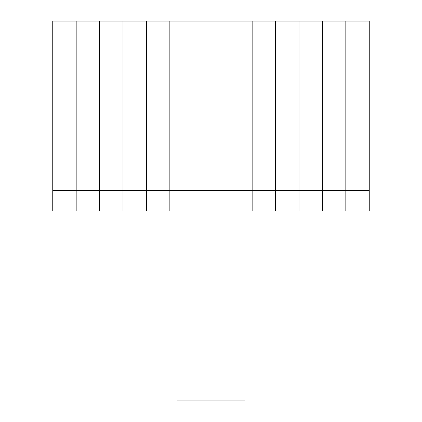 <?xml version="1.0" encoding="UTF-8"?>
<svg xmlns="http://www.w3.org/2000/svg" width="422" height="422" viewBox="0 0 422 422"><rect width="100%" height="100%" fill="white"/><g stroke="black" fill="none" stroke-linecap="round" stroke-linejoin="round"><path stroke-width="0.63" d="M369.25 190.427L369.25 211L345.829 211L345.829 190.427L345.829 211L322.408 211L322.408 190.427L322.408 211L298.987 211L298.987 190.427L298.987 211L275.566 211L275.566 190.427L275.566 211L252.145 211L252.145 190.427L252.145 211L169.855 211L169.855 190.427L146.434 190.427L146.434 21.1L169.855 21.1L169.855 190.427L252.145 190.427L252.145 21.1L252.145 190.427L275.566 190.427L275.566 21.1L275.566 190.427L298.987 190.427L298.987 21.1L298.987 190.427L322.408 190.427L322.408 21.1L322.408 190.427L345.829 190.427L345.829 21.1L345.829 190.427L369.25 190.427L369.25 21.1L169.855 21.1L169.855 211L52.75 211L52.75 21.1L76.171 21.1L76.171 211L76.171 190.427L52.75 190.427M146.434 190.427L146.434 211L146.434 190.427L123.013 190.427L123.013 211L123.013 190.427L99.592 190.427L99.592 211L99.592 190.427L76.171 190.427L76.171 21.1L99.592 21.1L99.592 190.427L99.592 21.1L123.013 21.1L123.013 190.427L123.013 21.1L146.434 21.1L146.434 190.427M244.945 211L244.945 400.9L177.055 400.9L177.055 211"/></g></svg>
